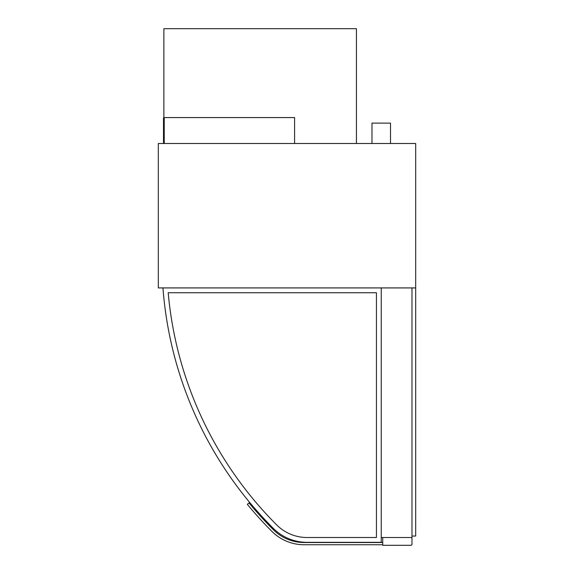 <?xml version="1.0" encoding="UTF-8"?>
<svg xmlns="http://www.w3.org/2000/svg" width="574" height="574" viewBox="0 0 574 574"><rect width="100%" height="100%" fill="white"/><g stroke="black" fill="none" stroke-linecap="round" stroke-linejoin="round"><path stroke-width="0.86" d="M371.988 143.5L371.988 123.13L390.507 123.13L390.507 143.5M415.684 287.926L158.316 287.926L158.316 143.5L415.684 143.5L415.684 536.044L411.981 536.044M410.876 537.522A1.112 1.112 0 0 1 411.981 538.634L411.981 544.188A1.112 1.112 0 0 1 410.876 545.3L382.729 545.3L382.729 537.522M356.432 143.5L356.432 28.7L163.87 28.7L163.87 117.577L294.591 117.577L294.591 143.5M273.662 528.719A47.771 47.771 0 0 0 307.449 542.337L381.244 542.337L381.244 287.926L162.951 287.926A380.691 380.691 0 0 0 273.662 528.719A47.771 47.771 0 0 0 307.449 542.337M376.436 537.508L307.427 537.508A42.942 42.942 0 0 1 277.055 525.282A375.862 375.862 0 0 1 168.189 292.74L376.436 292.74L376.436 537.508M382.729 544.748L304.12 544.748A45.547 45.547 0 0 1 271.911 531.402A378.467 378.467 0 0 1 247.315 504.309L249.03 502.896A376.25 376.25 0 0 0 273.482 529.831A43.33 43.33 0 0 0 304.12 542.523L382.729 542.523M381.244 537.522L411.981 537.522L411.981 287.926L381.244 287.926L381.244 537.522M164.236 143.5L164.236 117.577M163.87 143.5L163.87 117.577M163.87 117.95L163.497 117.95L163.497 143.127L163.87 143.127"/></g></svg>
